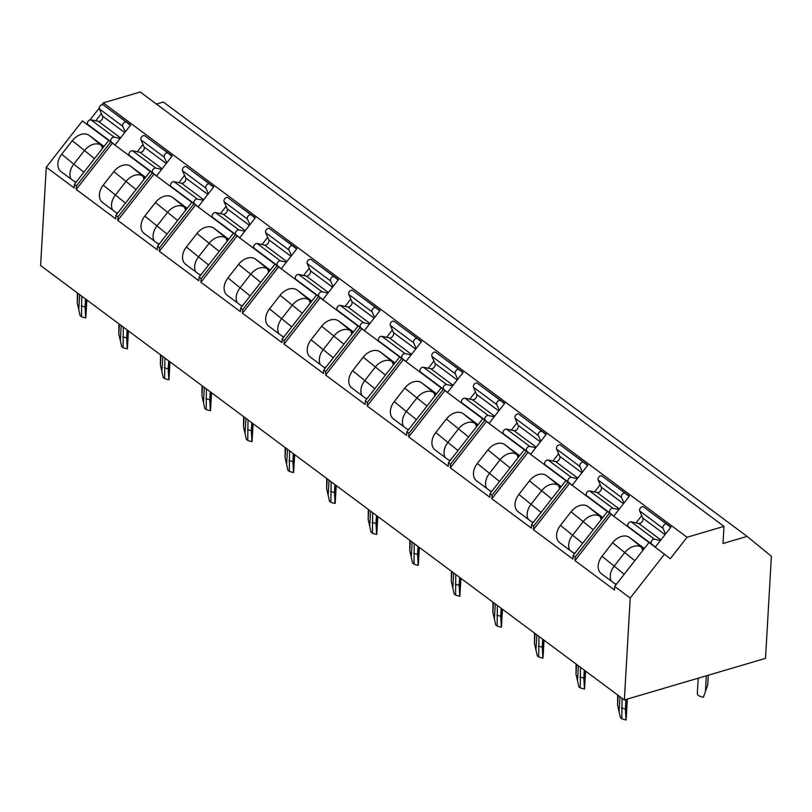 <?xml version="1.0" encoding="UTF-8"?>
<svg xmlns="http://www.w3.org/2000/svg" width="812" height="812" viewBox="0 0 812 812"><rect width="100%" height="100%" fill="white"/><g stroke="black" fill="none" stroke-linecap="round" stroke-linejoin="round"><path stroke-width="1.22" d="M624.347 699.954L765.513 658.359L771.4 556.322L747.111 536.397L722.995 543.502L723.979 526.379L687.043 537.26L670.286 558.707L649.042 542.467L614.684 586.467L630.224 598.038L624.347 699.954L40.6 265.565L46.274 167.191L82.408 120.927L108.686 140.486M747.111 536.397L163.354 102.018L156.432 104.058M723.979 526.379L140.232 92L103.286 102.88L101.855 104.707M99.257 108.047L90.03 119.861M87.422 123.191L86.701 124.124M104.048 146.424L89.3 135.452A14.352 10.191 129.4 0 0 72.298 140.669L61.702 154.229L73.801 164.156L84.397 150.585A14.352 10.191 129.4 0 1 101.409 145.378L103.591 147.002M75.79 182.588L61.052 171.626A14.352 10.191 129.4 0 1 60.778 171.413A14.352 10.191 129.4 0 1 61.702 154.229M46.274 167.191L74.176 187.948L74.379 184.405L76.419 185.928L76.216 189.47L115.73 218.875L115.933 215.332L117.984 216.855L117.781 220.397L157.295 249.802L157.498 246.269L159.548 247.782L159.345 251.324L198.859 280.729L199.062 277.197L201.102 278.719L200.899 282.251L240.423 311.656L240.626 308.124L242.666 309.646L242.463 313.178L281.977 342.593L282.19 339.051L284.23 340.573L284.027 344.105L323.541 373.52L323.744 369.978L325.795 371.5L325.592 375.042L365.106 404.447L365.309 400.905L367.359 402.427L367.146 405.97L406.67 435.374L406.873 431.832L408.913 433.354L408.71 436.897L448.234 466.301L448.437 462.759L450.477 464.281L450.274 467.824L489.788 497.228L489.991 493.686L492.042 495.208L491.839 498.751L531.352 528.155L531.555 524.613L533.606 526.135L533.403 529.678L572.917 559.082L573.12 555.54L575.16 557.062L574.957 560.605L614.481 590.009L614.684 586.467M150.24 171.413L108.737 140.405L74.379 184.405M573.12 555.54L607.488 511.54L648.991 542.538M531.555 524.613L565.923 480.613L607.427 511.611M489.991 493.686L524.359 449.686L565.862 480.684M448.437 462.759L482.795 418.759L524.298 449.757M406.873 431.832L441.241 387.832L482.744 418.83M365.309 400.905L399.677 356.904L441.18 387.903M323.744 369.978L358.112 325.977L399.616 356.975M282.19 339.051L316.548 295.05L358.051 326.048M240.626 308.124L274.984 264.123L316.487 295.121M199.062 277.197L233.43 233.196L274.933 264.194M157.498 246.269L191.865 202.269L233.369 233.267M115.933 215.332L150.301 171.342L191.805 202.34M611.091 514.341L574.957 560.605M644.352 548.476L629.615 537.503L643.896 549.054M616.105 584.65L601.357 573.678A14.352 10.191 129.4 0 1 601.093 573.465A14.352 10.191 129.4 0 1 602.007 556.291L612.603 542.721A14.352 10.191 129.4 0 1 629.615 537.503M611.324 581.098A14.352 10.191 129.4 0 1 614.105 566.208L624.702 552.647A14.352 10.191 129.4 0 1 641.713 547.43L642.759 550.516M664.592 554.038L630.224 598.038M110.787 141.927L76.419 185.928M152.351 172.855L117.984 216.855M193.906 203.792L159.548 247.782M235.47 234.719L201.102 278.719M277.034 265.646L242.666 309.646M318.598 296.573L284.23 340.573M360.163 327.5L325.795 371.5M401.717 358.427L367.359 402.427M443.281 389.354L408.913 433.354M484.845 420.281L450.477 464.281M526.409 451.208L492.042 495.208M567.964 482.135L533.606 526.135M609.528 513.062L575.16 557.062M655.284 547.105L670.966 527.039L650.777 512.311M636.04 522.887L641.734 515.59M613.669 516.259L629.401 496.112L609.213 481.384M594.486 491.96L600.18 484.662M572.105 485.332L587.837 465.185L567.659 450.457M552.921 461.033L558.615 453.735M530.54 454.405L546.283 434.258L526.095 419.53M511.357 430.106L517.051 422.808M488.976 423.478L504.719 403.331L484.531 388.603M469.793 399.179L475.487 391.881M447.422 392.551L463.155 372.403L442.966 357.676M428.228 368.252L433.933 360.954M405.858 361.624L421.59 341.476L401.412 326.749M386.674 337.325L392.369 330.027M364.294 330.697L380.026 310.539L359.848 295.822M345.11 306.398L350.804 299.1M322.729 299.77L338.472 279.612L318.284 264.895M303.546 275.471L309.24 268.173M281.175 268.843L296.908 248.685L276.719 233.968M261.982 244.544L267.686 237.246M239.611 237.916L255.344 217.758L235.155 203.041M220.428 213.617L226.122 206.319M198.047 206.979L213.779 186.831L193.601 172.114M178.863 182.69L184.557 175.392M156.483 176.052L172.225 155.904L152.037 141.186M137.299 151.763L142.993 144.465M114.918 145.125L130.661 124.977L110.473 110.259M95.735 120.836L101.429 113.538M103.286 102.88L687.043 537.26M666.896 524.308L643.683 507.033A2.872 2.02 126.7 0 0 643.632 506.992A2.872 2.02 126.7 0 0 640.658 507.683A2.872 2.02 126.7 0 0 639.724 510.981L642.84 518.127A3.583 2.527 -53.3 0 1 642.059 521.832A3.583 2.527 -53.3 0 1 638.699 523.436L631.208 521.883A2.872 2.02 126.7 0 0 628.244 523.578A2.872 2.02 126.7 0 0 628.326 526.704L634.334 531.637M660.471 540.467L654.533 539.239A2.872 2.02 126.7 0 0 651.559 540.924A2.872 2.02 126.7 0 0 651.64 544.06L655.314 547.075M670.682 527.404L666.997 524.39A2.872 2.02 126.7 0 0 666.946 524.349A2.872 2.02 126.7 0 0 663.972 525.029A2.872 2.02 126.7 0 0 663.039 528.338L665.515 534.012M625.331 493.381L602.118 476.106A2.872 2.02 126.7 0 0 602.068 476.065A2.872 2.02 126.7 0 0 599.094 476.756A2.872 2.02 126.7 0 0 598.16 480.054L601.286 487.2A3.583 2.527 -53.3 0 1 600.494 490.905A3.583 2.527 -53.3 0 1 597.135 492.508L589.654 490.955A2.872 2.02 126.7 0 0 586.68 492.651A2.872 2.02 126.7 0 0 586.761 495.777L592.77 500.71M618.917 509.54L612.969 508.312A2.872 2.02 126.7 0 0 609.995 509.997A2.872 2.02 126.7 0 0 610.076 513.133L613.75 516.148M629.117 496.477L625.443 493.463A2.872 2.02 126.7 0 0 625.382 493.422A2.872 2.02 126.7 0 0 622.408 494.102A2.872 2.02 126.7 0 0 621.484 497.411L623.961 503.085M583.767 462.454L560.564 445.179A2.872 2.02 126.7 0 0 560.503 445.138A2.872 2.02 126.7 0 0 557.529 445.818A2.872 2.02 126.7 0 0 556.606 449.127L559.722 456.273A3.583 2.527 -53.3 0 1 558.93 459.978A3.583 2.527 -53.3 0 1 555.57 461.581L548.09 460.028A2.872 2.02 126.7 0 0 545.116 461.723A2.872 2.02 126.7 0 0 545.197 464.85L551.206 469.783M577.352 478.613L571.404 477.385A2.872 2.02 126.7 0 0 568.441 479.07A2.872 2.02 126.7 0 0 568.512 482.206L572.196 485.221M587.553 465.55L583.879 462.535A2.872 2.02 126.7 0 0 583.828 462.495A2.872 2.02 126.7 0 0 580.844 463.175A2.872 2.02 126.7 0 0 579.92 466.484L582.397 472.158M542.213 431.527L519 414.252A2.872 2.02 126.7 0 0 518.949 414.211A2.872 2.02 126.7 0 0 515.965 414.891A2.872 2.02 126.7 0 0 515.041 418.2L518.157 425.346A3.583 2.527 -53.3 0 1 517.366 429.051A3.583 2.527 -53.3 0 1 514.006 430.654L506.526 429.101A2.872 2.02 126.7 0 0 503.562 430.796A2.872 2.02 126.7 0 0 503.633 433.923L509.642 438.856M535.788 447.686L529.84 446.448A2.872 2.02 126.7 0 0 526.876 448.143A2.872 2.02 126.7 0 0 526.958 451.279L530.632 454.294M545.989 434.623L542.314 431.608A2.872 2.02 126.7 0 0 542.264 431.568A2.872 2.02 126.7 0 0 539.29 432.248A2.872 2.02 126.7 0 0 538.356 435.557L540.833 441.22M500.649 400.6L477.436 383.325A2.872 2.02 126.7 0 0 477.385 383.284A2.872 2.02 126.7 0 0 474.411 383.964A2.872 2.02 126.7 0 0 473.477 387.273L476.593 394.419A3.583 2.527 -53.3 0 1 475.812 398.124A3.583 2.527 -53.3 0 1 472.452 399.727L464.961 398.174A2.872 2.02 126.7 0 0 461.998 399.869A2.872 2.02 126.7 0 0 462.079 402.996L468.077 407.928M494.224 416.759L488.286 415.521A2.872 2.02 126.7 0 0 485.312 417.216A2.872 2.02 126.7 0 0 485.393 420.352L489.068 423.367M504.435 403.696L500.75 400.681A2.872 2.02 126.7 0 0 500.699 400.641A2.872 2.02 126.7 0 0 497.726 401.321A2.872 2.02 126.7 0 0 496.792 404.63L499.268 410.293M459.084 369.673L435.871 352.398A2.872 2.02 126.7 0 0 435.821 352.357A2.872 2.02 126.7 0 0 432.847 353.037A2.872 2.02 126.7 0 0 431.913 356.346L435.039 363.492A3.583 2.527 -53.3 0 1 434.247 367.197A3.583 2.527 -53.3 0 1 430.888 368.8L423.407 367.247A2.872 2.02 126.7 0 0 420.433 368.942A2.872 2.02 126.7 0 0 420.514 372.069L426.523 377.001M452.66 385.832L446.722 384.594A2.872 2.02 126.7 0 0 443.748 386.289A2.872 2.02 126.7 0 0 443.829 389.425L447.503 392.44M462.87 372.769L459.196 369.754A2.872 2.02 126.7 0 0 459.135 369.714A2.872 2.02 126.7 0 0 456.161 370.394A2.872 2.02 126.7 0 0 455.238 373.703L457.714 379.366M417.52 338.746L394.317 321.471A2.872 2.02 126.7 0 0 394.256 321.43A2.872 2.02 126.7 0 0 391.282 322.11A2.872 2.02 126.7 0 0 390.349 325.419L393.475 332.565A3.583 2.527 -53.3 0 1 392.683 336.269A3.583 2.527 -53.3 0 1 389.324 337.873L381.843 336.32A2.872 2.02 126.7 0 0 378.869 338.015A2.872 2.02 126.7 0 0 378.95 341.142L384.959 346.074M411.105 354.905L405.158 353.667A2.872 2.02 126.7 0 0 402.194 355.362A2.872 2.02 126.7 0 0 402.265 358.498L405.939 361.513M421.306 341.842L417.632 338.827A2.872 2.02 126.7 0 0 417.581 338.787A2.872 2.02 126.7 0 0 414.597 339.467A2.872 2.02 126.7 0 0 413.673 342.776L416.15 348.439M375.956 307.819L352.753 290.544A2.872 2.02 126.7 0 0 352.702 290.503A2.872 2.02 126.7 0 0 349.718 291.183A2.872 2.02 126.7 0 0 348.795 294.492L351.911 301.638A3.583 2.527 -53.3 0 1 351.119 305.342A3.583 2.527 -53.3 0 1 347.759 306.946L340.279 305.393A2.872 2.02 126.7 0 0 337.305 307.088A2.872 2.02 126.7 0 0 337.386 310.214L343.395 315.137M369.541 323.978L363.593 322.74A2.872 2.02 126.7 0 0 360.629 324.435A2.872 2.02 126.7 0 0 360.711 327.571L364.385 330.585M379.742 310.915L376.068 307.9A2.872 2.02 126.7 0 0 376.017 307.86A2.872 2.02 126.7 0 0 373.033 308.54A2.872 2.02 126.7 0 0 372.109 311.849L374.586 317.512M334.402 276.892L311.189 259.617A2.872 2.02 126.7 0 0 311.138 259.576A2.872 2.02 126.7 0 0 308.154 260.256A2.872 2.02 126.7 0 0 307.23 263.565L310.346 270.711A3.583 2.527 -53.3 0 1 309.555 274.415A3.583 2.527 -53.3 0 1 306.205 276.019L298.714 274.466A2.872 2.02 126.7 0 0 295.751 276.161A2.872 2.02 126.7 0 0 295.822 279.287L301.831 284.21M327.977 293.051L322.039 291.812A2.872 2.02 126.7 0 0 319.065 293.508A2.872 2.02 126.7 0 0 319.146 296.644L322.821 299.658M338.178 279.988L334.503 276.973A2.872 2.02 126.7 0 0 334.453 276.933A2.872 2.02 126.7 0 0 331.479 277.613A2.872 2.02 126.7 0 0 330.545 280.922L333.022 286.585M292.838 245.965L269.625 228.69A2.872 2.02 126.7 0 0 269.574 228.649A2.872 2.02 126.7 0 0 266.6 229.329A2.872 2.02 126.7 0 0 265.666 232.638L268.782 239.784A3.583 2.527 -53.3 0 1 268.001 243.488A3.583 2.527 -53.3 0 1 264.641 245.092L257.16 243.539A2.872 2.02 126.7 0 0 254.186 245.234A2.872 2.02 126.7 0 0 254.268 248.36L260.276 253.283M286.413 262.124L280.475 260.885A2.872 2.02 126.7 0 0 277.501 262.58A2.872 2.02 126.7 0 0 277.582 265.707L281.257 268.731M296.624 249.061L292.939 246.046A2.872 2.02 126.7 0 0 292.888 246.006A2.872 2.02 126.7 0 0 289.914 246.686A2.872 2.02 126.7 0 0 288.981 249.994L291.457 255.658M251.273 215.038L228.06 197.763A2.872 2.02 126.7 0 0 228.01 197.722A2.872 2.02 126.7 0 0 225.036 198.402A2.872 2.02 126.7 0 0 224.102 201.711L227.228 208.857A3.583 2.527 -53.3 0 1 226.436 212.561A3.583 2.527 -53.3 0 1 223.077 214.165L215.596 212.612A2.872 2.02 126.7 0 0 212.622 214.307A2.872 2.02 126.7 0 0 212.703 217.433L218.712 222.356M244.859 231.197L238.911 229.958A2.872 2.02 126.7 0 0 235.937 231.653A2.872 2.02 126.7 0 0 236.018 234.78L239.692 237.794M255.059 218.134L251.385 215.119A2.872 2.02 126.7 0 0 251.324 215.078A2.872 2.02 126.7 0 0 248.35 215.759A2.872 2.02 126.7 0 0 247.427 219.057L249.903 224.731M209.709 184.111L186.506 166.836A2.872 2.02 126.7 0 0 186.445 166.795A2.872 2.02 126.7 0 0 183.471 167.475A2.872 2.02 126.7 0 0 182.548 170.784L185.664 177.929A3.583 2.527 -53.3 0 1 184.872 181.634A3.583 2.527 -53.3 0 1 181.512 183.238L174.032 181.685A2.872 2.02 126.7 0 0 171.058 183.38A2.872 2.02 126.7 0 0 171.139 186.506L177.148 191.429M203.294 200.27L197.346 199.031A2.872 2.02 126.7 0 0 194.383 200.726A2.872 2.02 126.7 0 0 194.454 203.853L198.138 206.867M213.495 187.207L209.821 184.192A2.872 2.02 126.7 0 0 209.77 184.141A2.872 2.02 126.7 0 0 206.786 184.831A2.872 2.02 126.7 0 0 205.862 188.13L208.339 193.804M168.155 153.184L144.942 135.909A2.872 2.02 126.7 0 0 144.891 135.868A2.872 2.02 126.7 0 0 141.907 136.548A2.872 2.02 126.7 0 0 140.983 139.857L144.1 147.002A3.583 2.527 -53.3 0 1 143.308 150.707A3.583 2.527 -53.3 0 1 139.948 152.311L132.468 150.758A2.872 2.02 126.7 0 0 129.504 152.453A2.872 2.02 126.7 0 0 129.575 155.579L135.584 160.502M161.73 169.343L155.782 168.104A2.872 2.02 126.7 0 0 152.818 169.799A2.872 2.02 126.7 0 0 152.9 172.926L156.574 175.94M171.931 156.28L168.257 153.265A2.872 2.02 126.7 0 0 168.206 153.214A2.872 2.02 126.7 0 0 165.232 153.904A2.872 2.02 126.7 0 0 164.298 157.203L166.775 162.877M126.591 122.257L103.378 104.981A2.872 2.02 126.7 0 0 103.327 104.941A2.872 2.02 126.7 0 0 100.353 105.621A2.872 2.02 126.7 0 0 99.419 108.93L102.535 116.075A3.583 2.527 -53.3 0 1 101.754 119.78A3.583 2.527 -53.3 0 1 98.394 121.384L90.903 119.831A2.872 2.02 126.7 0 0 87.94 121.526A2.872 2.02 126.7 0 0 88.021 124.652L94.019 129.575M130.377 125.352L126.692 122.328A2.872 2.02 126.7 0 0 126.642 122.287A2.872 2.02 126.7 0 0 123.668 122.977A2.872 2.02 126.7 0 0 122.734 126.276L125.21 131.95M120.166 138.416L114.228 137.177A2.872 2.02 126.7 0 0 111.254 138.872A2.872 2.02 126.7 0 0 111.335 141.998L115.01 145.013M77.82 293.264L77.262 302.998L80.155 315.797A2.872 1.391 3.3 0 1 81.515 316.802L81.748 296.187M77.262 302.998L77.353 292.919M85.534 299.009L85.077 306.987L85.707 317.949L81.515 316.802M86.854 299.983L85.849 317.34A7.176 3.481 -176.7 0 1 85.707 317.949M85.077 306.987L81.19 305.921M119.384 324.191L118.816 333.925L121.709 346.724A2.872 1.391 3.3 0 1 123.069 347.729L123.312 327.114M118.816 333.925L118.917 323.846M127.098 329.936L126.642 337.914L127.271 348.876L123.069 347.729M128.418 330.91L127.413 348.267A7.176 3.481 -176.7 0 1 127.271 348.876M126.642 337.914L122.754 336.848M160.949 355.118L160.38 364.852L163.273 377.651A2.872 1.391 3.3 0 1 164.633 378.656L164.877 358.041M160.38 364.852L160.482 354.773M168.663 360.863L168.206 368.841L168.825 379.803L164.633 378.656M169.972 361.837L168.977 379.194A7.176 3.481 -176.7 0 1 168.825 379.803M168.206 368.841L164.308 367.785M202.503 386.045L201.944 395.779L204.837 408.578A2.872 1.391 3.3 0 1 206.197 409.583L206.431 388.968M201.944 395.779L202.046 385.7M210.227 391.79L209.76 399.768L210.389 410.73L206.197 409.583M211.536 392.764L210.541 410.121A7.176 3.481 -176.7 0 1 210.389 410.73M209.76 399.768L205.872 398.712M244.067 416.972L243.509 426.706L246.401 439.505A2.872 1.391 3.3 0 1 247.761 440.51L247.995 419.895M243.509 426.706L243.61 416.627M251.791 422.717L251.324 430.695L251.953 441.657L247.761 440.51M253.1 423.691L252.096 441.048A7.176 3.481 -176.7 0 1 251.953 441.657M251.324 430.695L247.437 429.639M285.631 447.899L285.073 457.633L287.955 470.432A2.872 1.391 3.3 0 1 289.316 471.437L289.559 450.822M285.073 457.633L285.164 447.554M293.345 453.644L292.888 461.622L293.518 472.584L289.316 471.437M294.665 454.629L293.66 471.975A7.176 3.481 -176.7 0 1 293.518 472.584M292.888 461.622L289.001 460.566M327.195 478.826L326.627 488.57L329.52 501.359A2.872 1.391 3.3 0 1 330.88 502.364L331.123 481.749M326.627 488.57L326.728 478.481M334.909 484.571L334.453 492.549L335.072 503.511L330.88 502.364M336.229 485.556L335.224 502.902A7.176 3.481 -176.7 0 1 335.072 503.511M334.453 492.549L330.565 491.493M368.749 509.753L368.191 519.497L371.084 532.286A2.872 1.391 3.3 0 1 372.444 533.291L372.688 512.676M368.191 519.497L368.293 509.408M376.474 515.498L376.017 523.476L376.636 534.438L372.444 533.291M377.783 516.483L376.788 533.829A7.176 3.481 -176.7 0 1 376.636 534.438M376.017 523.476L372.119 522.42M410.314 540.68L409.755 550.424L412.648 563.213A2.872 1.391 3.3 0 1 414.008 564.218L414.242 543.614M409.755 550.424L409.857 540.335M418.038 546.425L417.571 554.403L418.2 565.365L414.008 564.218M419.347 547.41L418.353 564.756A7.176 3.481 -176.7 0 1 418.2 565.365M417.571 554.403L413.684 553.348M451.878 571.607L451.32 581.351L454.212 594.14A2.872 1.391 3.3 0 1 455.573 595.145L455.806 574.541M451.32 581.351L451.411 571.272M459.592 577.352L459.135 585.33L459.765 596.292L455.573 595.145M460.911 578.337L459.907 595.683A7.176 3.481 -176.7 0 1 459.765 596.292M459.135 585.33L455.248 584.275M493.442 602.534L492.874 612.278L495.767 625.067A2.872 1.391 3.3 0 1 497.127 626.082L497.37 605.468M492.874 612.278L492.975 602.199M501.156 608.279L500.699 616.257L501.329 627.219L497.127 626.082M502.476 609.264L501.471 626.61A7.176 3.481 -176.7 0 1 501.329 627.219M500.699 616.257L496.812 615.202M534.996 633.462L534.438 643.206L537.331 655.994A2.872 1.391 3.3 0 1 538.691 657.009L538.935 636.395M534.438 643.206L534.54 633.127M542.721 639.206L542.264 647.184L542.883 658.146L538.691 657.009M544.03 640.191L543.035 657.547A7.176 3.481 -176.7 0 1 542.883 658.146M542.264 647.184L538.366 646.129M576.561 664.399L576.002 674.133L578.895 686.922A2.872 1.391 3.3 0 1 580.255 687.937L580.489 667.322M576.002 674.133L576.104 664.054M584.285 670.133L583.818 678.111L584.447 689.073L580.255 687.937M585.594 671.118L584.599 688.474A7.176 3.481 -176.7 0 1 584.447 689.073M583.818 678.111L579.93 677.056M618.125 695.326L617.567 705.06L620.459 717.849A2.872 1.391 3.3 0 1 621.819 718.864L622.053 698.249M617.567 705.06L617.658 694.981M625.94 699.487L625.382 709.038L626.011 720L621.819 718.864M627.331 699.071L626.153 719.402A7.176 3.481 -176.7 0 1 626.011 720M706.338 675.797L705.435 691.489L703.425 697.193A7.176 3.481 -176.7 0 1 697.335 693.387L698.208 678.193M705.435 691.489L707.729 684.78L708.287 675.229M625.382 709.038L621.495 707.983M112.35 143.216L76.216 189.47M145.612 177.351L130.864 166.379L145.155 177.929M117.354 213.515L102.616 202.553A14.352 10.191 129.4 0 1 102.342 202.34A14.352 10.191 129.4 0 1 103.256 185.156L113.853 171.596A14.352 10.191 129.4 0 1 130.864 166.379M112.584 209.963A14.352 10.191 129.4 0 1 115.365 195.083L125.961 181.512A14.352 10.191 129.4 0 1 142.973 176.305L144.018 179.381M153.904 174.144L117.781 220.397M187.166 208.278L172.428 197.306L186.719 208.857M158.919 244.453L144.171 233.48A14.352 10.191 129.4 0 1 143.907 233.267A14.352 10.191 129.4 0 1 144.82 216.083L155.417 202.523A14.352 10.191 129.4 0 1 172.428 197.306M154.138 240.89A14.352 10.191 129.4 0 1 156.929 226.01L167.516 212.439A14.352 10.191 129.4 0 1 184.527 207.233L185.583 210.308M195.469 205.071L159.345 251.324M228.73 239.205L213.992 228.233L228.284 239.784M200.483 275.38L185.735 264.407A14.352 10.191 129.4 0 1 185.471 264.194A14.352 10.191 129.4 0 1 186.384 247.01L196.981 233.45A14.352 10.191 129.4 0 1 213.992 228.233M195.702 271.817A14.352 10.191 129.4 0 1 198.483 256.937L209.08 243.377A14.352 10.191 129.4 0 1 226.091 238.16L227.137 241.245M237.033 235.998L200.899 282.251M270.294 270.132L255.557 259.16L269.838 270.711M242.047 306.307L227.299 295.335A14.352 10.191 129.4 0 1 227.035 295.121A14.352 10.191 129.4 0 1 227.949 277.937L238.545 264.377A14.352 10.191 129.4 0 1 255.557 259.16M237.266 302.744A14.352 10.191 129.4 0 1 240.047 287.864L250.644 274.304A14.352 10.191 129.4 0 1 267.655 269.087L268.701 272.172M278.597 266.925L242.463 313.178M311.859 301.059L297.111 290.087L311.402 301.638M283.601 337.234L268.863 326.262A14.352 10.191 129.4 0 1 268.589 326.048A14.352 10.191 129.4 0 1 269.513 308.864L280.099 295.304A14.352 10.191 129.4 0 1 297.111 290.087M278.831 333.671A14.352 10.191 129.4 0 1 281.612 318.791L292.208 305.231A14.352 10.191 129.4 0 1 309.22 300.014L310.265 303.099M320.161 297.852L284.027 344.105M353.423 331.986L338.675 321.014L352.966 332.565M325.165 368.161L310.428 357.189A14.352 10.191 129.4 0 1 310.154 356.975A14.352 10.191 129.4 0 1 311.067 339.792L321.664 326.231A14.352 10.191 129.4 0 1 338.675 321.014M320.395 364.598A14.352 10.191 129.4 0 1 323.176 349.718L333.773 336.158A14.352 10.191 129.4 0 1 350.774 330.941L351.829 334.026M361.716 328.779L325.592 375.042M394.977 362.913L380.239 351.941L394.53 363.492M366.73 399.088L351.982 388.116A14.352 10.191 129.4 0 1 351.718 387.903A14.352 10.191 129.4 0 1 352.631 370.719L363.228 357.158A14.352 10.191 129.4 0 1 380.239 351.941M361.949 395.535A14.352 10.191 129.4 0 1 364.73 380.645L375.327 367.085A14.352 10.191 129.4 0 1 392.338 361.868L393.384 364.953M403.28 359.706L367.146 405.97M436.541 393.84L421.804 382.868L436.085 394.419M408.294 430.015L393.546 419.043A14.352 10.191 129.4 0 1 393.282 418.83A14.352 10.191 129.4 0 1 394.196 401.646L404.792 388.085A14.352 10.191 129.4 0 1 421.804 382.868M403.513 426.462A14.352 10.191 129.4 0 1 406.294 411.572L416.891 398.012A14.352 10.191 129.4 0 1 433.902 392.795L434.948 395.88M444.844 390.633L408.71 436.897M478.106 424.767L463.358 413.795L477.649 425.346M449.848 460.942L435.11 449.97A14.352 10.191 129.4 0 1 434.836 449.757A14.352 10.191 129.4 0 1 435.76 432.573L446.356 419.012A14.352 10.191 129.4 0 1 463.358 413.795M445.077 457.389A14.352 10.191 129.4 0 1 447.859 442.499L458.455 428.939A14.352 10.191 129.4 0 1 475.467 423.722L476.512 426.807M486.408 421.56L450.274 467.824M519.67 455.694L504.922 444.722L519.213 456.273M491.412 491.869L476.674 480.897A14.352 10.191 129.4 0 1 476.4 480.684A14.352 10.191 129.4 0 1 477.314 463.5L487.91 449.939A14.352 10.191 129.4 0 1 504.922 444.722M486.642 488.316A14.352 10.191 129.4 0 1 489.423 473.426L500.019 459.866A14.352 10.191 129.4 0 1 517.031 454.649L518.076 457.735M527.962 452.487L491.839 498.751M561.224 486.621L546.486 475.649L560.777 487.2M532.976 522.796L518.229 511.824A14.352 10.191 129.4 0 1 517.965 511.611A14.352 10.191 129.4 0 1 518.878 494.427L529.475 480.866A14.352 10.191 129.4 0 1 546.486 475.649M528.196 519.244A14.352 10.191 129.4 0 1 530.987 504.353L541.574 490.793A14.352 10.191 129.4 0 1 558.585 485.576L559.641 488.662M569.527 483.414L533.403 529.678M602.788 517.548L588.05 506.576L602.331 518.127M574.541 553.723L559.793 542.751A14.352 10.191 129.4 0 1 559.529 542.538A14.352 10.191 129.4 0 1 560.442 525.354L571.039 511.793A14.352 10.191 129.4 0 1 588.05 506.576M569.76 550.171A14.352 10.191 129.4 0 1 572.541 535.281L583.138 521.72A14.352 10.191 129.4 0 1 600.149 516.503L601.195 519.589M71.02 179.036A14.352 10.191 129.4 0 1 73.801 164.156L83.91 172.205M72.298 140.669L94.507 158.634M89.3 135.452L101.409 145.378L102.454 148.454M616.623 583.97L614.928 583.777M602.007 556.291L624.215 574.257M634.811 560.696L612.603 542.721M628.326 526.704L651.64 544.06M631.208 521.883L654.533 539.239M638.699 523.436L660.887 539.95M642.84 518.127L665.028 534.631M639.724 510.981L663.039 528.338M586.761 495.777L610.076 513.133M589.654 490.955L612.969 508.312M597.135 492.508L619.323 509.022M601.286 487.2L623.464 503.704M598.16 480.054L621.484 497.411M545.197 464.85L568.512 482.206M548.09 460.028L571.404 477.385M555.57 461.581L577.758 478.095M559.722 456.273L581.91 472.777M556.606 449.127L579.92 466.484M503.633 433.923L526.958 451.279M506.526 429.101L529.84 446.448M514.006 430.654L536.194 447.168M518.157 425.346L540.345 441.85M515.041 418.2L538.356 435.557M462.079 402.996L485.393 420.352M464.961 398.174L488.286 415.521M472.452 399.727L494.63 416.241M476.593 394.419L498.781 410.923M473.477 387.273L496.792 404.63M420.514 372.069L443.829 389.425M423.407 367.247L446.722 384.594M430.888 368.8L453.076 385.314M435.039 363.492L457.217 379.996M431.913 356.346L455.238 373.703M378.95 341.142L402.265 358.498M381.843 336.32L405.158 353.667M389.324 337.873L411.511 354.377M393.475 332.565L415.663 349.069M390.349 325.419L413.673 342.776M337.386 310.214L360.711 327.571M340.279 305.393L363.593 322.74M347.759 306.946L369.947 323.45M351.911 301.638L374.099 318.142M348.795 294.492L372.109 311.849M295.822 279.287L319.146 296.644M298.714 274.466L322.039 291.812M306.205 276.019L328.383 292.523M310.346 270.711L332.534 287.215M307.23 263.565L330.545 280.922M254.268 248.36L277.582 265.707M257.16 243.539L280.475 260.885M264.641 245.092L286.829 261.596M268.782 239.784L290.97 256.287M265.666 232.638L288.981 249.994M212.703 217.433L236.018 234.78M215.596 212.612L238.911 229.958M223.077 214.165L245.265 230.669M227.228 208.857L249.406 225.36M224.102 201.711L247.427 219.057M171.139 186.506L194.454 203.853M174.032 181.685L197.346 199.031M181.512 183.238L203.7 199.742M185.664 177.929L207.852 194.433M182.548 170.784L205.862 188.13M129.575 155.579L152.9 172.926M132.468 150.758L155.782 168.104M139.948 152.311L162.136 168.815M144.1 147.002L166.287 163.506M140.983 139.857L164.298 157.203M88.021 124.652L111.335 141.998M90.903 119.831L114.228 137.177M98.394 121.384L120.572 137.888M102.535 116.075L124.723 132.579M99.419 108.93L122.734 126.276M79.657 294.634L78.784 309.717M86.275 299.557L85.504 312.884M121.211 325.561L120.349 340.644M127.839 330.484L127.068 343.811M162.776 356.488L161.913 371.571M169.403 361.411L168.632 374.738M204.34 387.415L203.467 402.498M210.968 392.338L210.196 405.665M245.904 418.342L245.031 433.425M252.522 423.265L251.761 436.592M287.468 449.269L286.595 464.352M294.086 454.192L293.315 467.529M329.022 480.196L328.16 495.279M335.65 485.119L334.879 498.456M370.587 511.124L369.714 526.206M377.215 516.046L376.443 529.383M412.151 542.051L411.278 557.133M418.769 546.973L418.007 560.31M453.715 572.978L452.842 588.061M460.333 577.9L459.562 591.237M495.269 603.905L494.406 618.988M501.897 608.827L501.126 622.165M536.833 634.832L535.971 649.915M543.461 639.765L542.69 653.092M578.398 665.759L577.525 680.842M585.026 670.692L584.254 684.019M619.962 696.686L619.089 711.769M626.722 699.254L625.819 714.946M117.882 212.845L116.187 212.642M103.256 185.156L125.474 203.132M136.071 189.561L113.853 171.596M159.446 243.773L157.741 243.57M144.82 216.083L167.039 234.059M177.625 220.488L155.417 202.523M201.011 274.7L199.305 274.497M186.384 247.01L208.593 264.986M219.189 251.415L196.981 233.45M242.565 305.627L240.87 305.434M227.949 277.937L250.157 295.913M260.753 282.343L238.545 264.377M284.129 336.554L282.434 336.361M269.513 308.864L291.721 326.84M302.318 313.27L280.099 295.304M325.693 367.481L323.988 367.288M311.067 339.792L333.285 357.767M343.882 344.197L321.664 326.231M367.257 398.408L365.552 398.215M352.631 370.719L374.839 388.694M385.436 375.124L363.228 357.158M408.812 429.335L407.116 429.142M394.196 401.646L416.404 419.621M427 406.051L404.792 388.085M450.376 460.262L448.681 460.069M435.76 432.573L457.968 450.548M468.565 436.978L446.356 419.012M491.94 491.189L490.245 490.996M477.314 463.5L499.532 481.475M510.129 467.915L487.91 449.939M533.504 522.116L531.799 521.923M518.878 494.427L541.096 512.402M551.683 498.842L529.475 480.866M575.069 553.043L573.363 552.85M560.442 525.354L582.651 543.329M593.247 529.769L571.039 511.793M76.318 181.918L74.623 181.715M643.632 506.992L666.946 524.349M602.068 476.065L625.382 493.422M560.503 445.138L583.828 462.495M518.949 414.211L542.264 431.568M477.385 383.284L500.699 400.641M435.821 352.357L459.135 369.714M394.256 321.43L417.581 338.787M352.702 290.503L376.017 307.86M311.138 259.576L334.453 276.933M269.574 228.649L292.888 246.006M228.01 197.722L251.324 215.078M186.445 166.795L209.77 184.141M144.891 135.868L168.206 153.214M103.327 104.941L126.642 122.287"/></g></svg>
